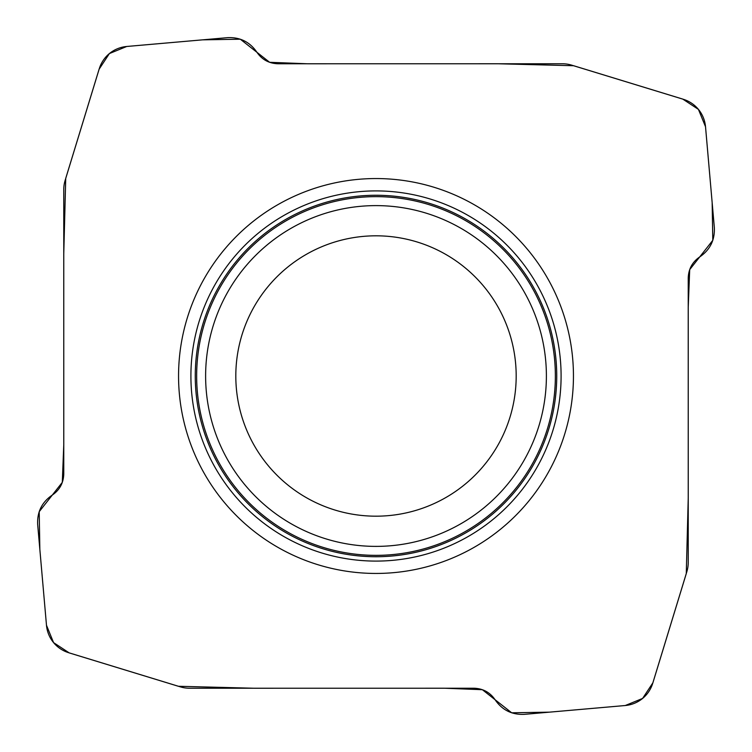 <?xml version="1.0" encoding="UTF-8"?>
<svg xmlns="http://www.w3.org/2000/svg" width="752" height="752" viewBox="0 0 752 752"><rect width="100%" height="100%" fill="white"/><g stroke="black" fill="none" stroke-linecap="round" stroke-linejoin="round"><path stroke-width="1.13" d="M278.155 63.77L562.44 63.77A32.101 31.857 -81.5 0 1 571.68 65.151L683.258 99.264A32.204 31.857 -39 0 1 705.517 126.75L714.325 227.386C714.973 239.916 710.161 249.72 699.886 256.808C692.366 261.931 688.484 269.047 688.23 278.155L688.23 562.44A32.101 31.857 8.5 0 1 686.849 571.68L652.736 683.258A32.204 31.857 51 0 1 625.25 705.517L524.614 714.325C512.084 714.973 502.28 710.161 495.192 699.886C490.069 692.366 482.953 688.484 473.845 688.23L189.56 688.23A32.101 31.857 98.5 0 1 180.32 686.849L68.742 652.736A32.204 31.857 141 0 1 46.483 625.25L37.675 524.614C37.027 512.084 41.839 502.28 52.114 495.192C59.634 490.069 63.516 482.953 63.77 473.845L63.77 189.56A32.101 31.857 -171.5 0 1 65.151 180.32L99.264 68.742A32.204 31.857 -129 0 1 126.75 46.483L227.386 37.675C239.916 37.027 249.72 41.839 256.808 52.114C261.931 59.634 269.047 63.516 278.155 63.77M573.447 376A197.447 197.447 0 0 0 277.281 205.005A197.447 197.447 0 0 0 277.281 546.995A197.447 197.447 0 0 0 573.447 376M516.182 376A140.182 140.182 0 0 1 305.904 497.401A140.182 140.182 0 0 1 305.904 254.599A140.182 140.182 0 0 1 516.182 376A140.182 140.182 0 0 1 305.904 497.401A140.182 140.182 0 0 1 305.904 254.599A140.182 140.182 0 0 1 516.182 376M46.483 625.25L39.847 549.449L39.207 511.68L62.303 482.361L63.779 444.479L63.76 254.242L65.725 178.374L99.095 69.222L109.397 53.561L126.75 46.474L202.551 39.847L240.32 39.207L269.639 62.303L307.521 63.779L497.758 63.76L573.626 65.725L682.778 99.095L698.439 109.397L705.526 126.75L712.153 202.551L712.793 240.32L689.697 269.639L688.221 307.521L688.24 497.758L686.275 573.626L652.905 682.778L642.603 698.439L625.25 705.526L549.449 712.153L511.68 712.793L482.361 689.697L444.479 688.221L254.242 688.24L178.374 686.275L69.222 652.905L53.561 642.603L46.483 625.25M561.095 376A185.095 185.095 0 0 1 283.457 536.298A185.095 185.095 0 0 1 283.457 215.702A185.095 185.095 0 0 1 561.095 376M556.734 376A180.734 180.734 0 0 1 285.628 532.519A180.734 180.734 0 0 1 285.628 219.481A180.734 180.734 0 0 1 556.734 376M555.361 376A179.361 179.361 0 0 1 286.324 531.326A179.361 179.361 0 0 1 286.324 220.674A179.361 179.361 0 0 1 555.361 376M546.394 376A170.394 170.394 0 0 1 290.808 523.561A170.394 170.394 0 0 1 290.808 228.439A170.394 170.394 0 0 1 546.394 376"/></g></svg>

